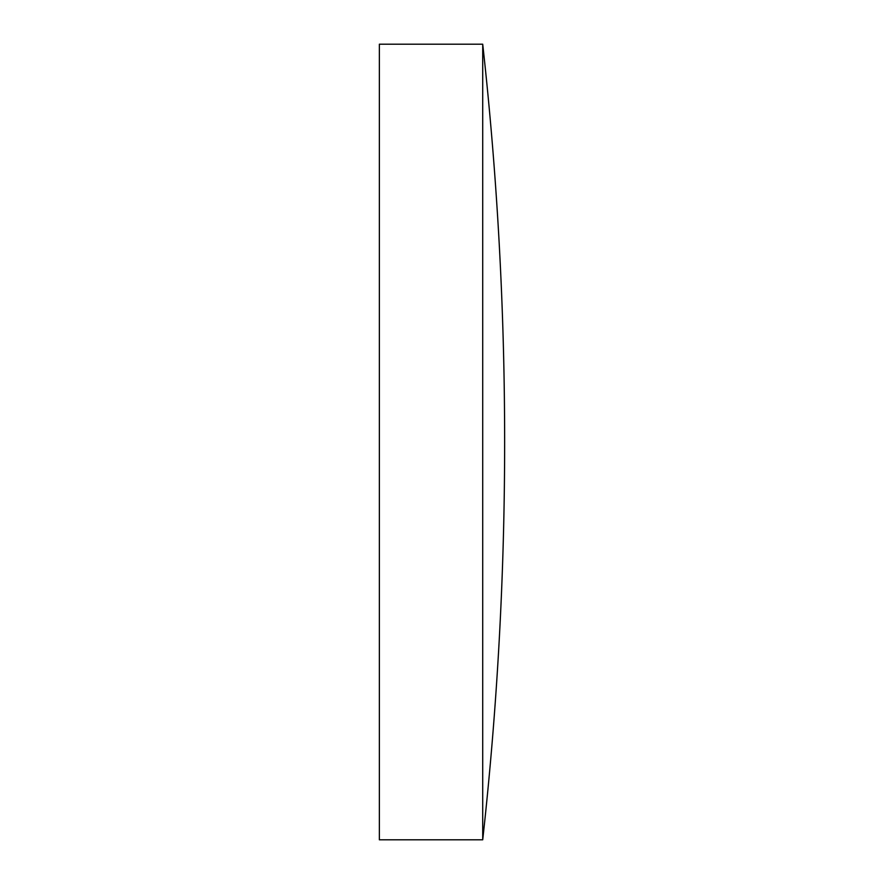 <?xml version="1.0" encoding="UTF-8"?>
<svg xmlns="http://www.w3.org/2000/svg" width="884" height="884" viewBox="0 0 884 884"><rect width="100%" height="100%" fill="white"/><g stroke="black" fill="none" stroke-linecap="round" stroke-linejoin="round"><path stroke-width="1.33" d="M379.358 442L379.358 44.2L482.719 44.2L482.719 839.8L379.358 839.8L379.358 442M482.719 44.2A3619.582 3619.582 0 0 1 482.719 839.8"/></g></svg>
